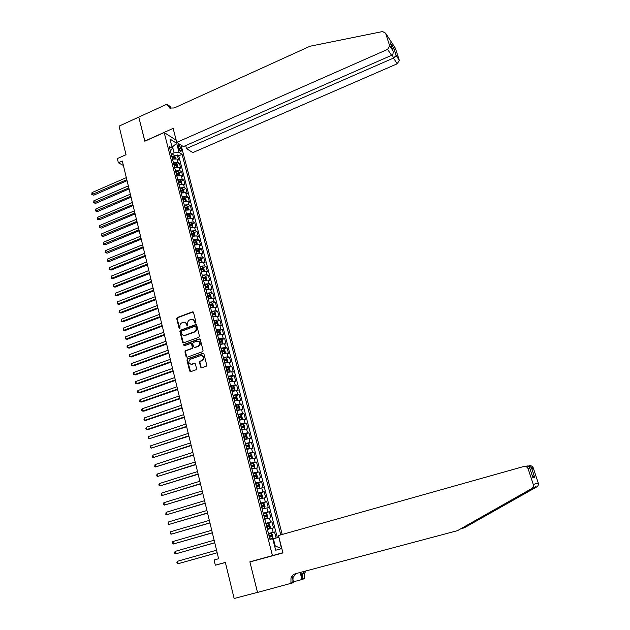 <?xml version="1.0" encoding="UTF-8"?>
<svg xmlns="http://www.w3.org/2000/svg" width="630" height="630" viewBox="0 0 630 630"><rect width="100%" height="100%" fill="white"/><g stroke="black" fill="none" stroke-linecap="round" stroke-linejoin="round"><path stroke-width="0.94" d="M195.505 323.017L195.938 322.158L193.497 312.448L192.426 311.85L177.353 317.496L176.746 318.717L179.133 328.38L179.904 328.789L179.991 326.694C179.715 324.923 180.338 323.631 181.849 322.82L183.204 322.316C184.866 321.891 186.007 322.529 186.606 324.237L186.921 325.497L187.669 325.923L187.787 323.804C187.504 322.032 188.126 320.733 189.646 319.922L191.008 319.41C192.685 318.985 193.827 319.623 194.442 321.339L194.757 322.599L195.505 323.017M200.671 367.14L201.757 367.778L206.286 366.156L206.711 365.014L203.939 353.981L202.852 353.351L187.409 358.887L186.945 360.053L189.646 371.031L190.725 371.668L196.103 369.747L196.529 368.605L195.363 363.888L194.276 363.258L191.709 364.171C188.583 363.778 188.039 362.179 190.079 359.384L200.553 355.596C203.671 355.942 204.238 357.533 202.269 360.36L199.938 361.266L199.489 362.423L200.671 367.14L201.576 367.818M215.334 565.197L225.359 562.417L234.147 598.5L257.512 592.365L249.882 561.818L272.451 555.621L164.186 132.536L144.798 141.199L138.781 117.109L119.062 126.126L126.024 154.712L117.353 158.571L118.361 162.776L122.307 161.028L218.618 558.731L214.082 559.999L215.334 565.197L225.382 562.519M198.82 337.31L199.434 336.073L196.702 325.206L195.631 324.607L180.44 330.214L179.881 331.419L182.55 342.232L183.613 342.846L198.82 337.31M200.309 339.538L203.057 350.485L202.592 351.65L187.157 357.202L186.086 356.58L184.929 351.902L185.425 350.729L191.835 348.398L192.323 347.224L191.559 344.13L190.48 343.507L184.078 345.839L183.692 344.579L199.222 338.924L200.309 339.538M276.105 538.012L274.546 531.988L268.498 533.697M268.451 533.531L273.152 532.295L272.097 528.216L273.499 527.924L271.932 521.845L265.899 523.577M265.836 523.317L270.53 522.12L269.482 518.065L270.892 517.805L269.333 511.757L263.316 513.505M263.23 513.166L267.915 511.993L266.876 507.953L268.293 507.741L266.742 501.724L260.749 503.488M260.639 503.055L265.325 501.921L264.293 497.905L265.71 497.724L264.167 491.739L258.198 493.518M258.064 493.006L262.741 491.896L261.718 487.903L263.143 487.762L261.6 481.8L256.796 483.257M255.496 483.005L260.174 481.926L259.15 477.949L260.584 477.847L259.056 471.917L255.024 473.154M252.953 473.051L257.623 472.004L256.599 468.051L258.04 467.98L256.52 462.081L252.89 463.215M250.409 463.152L255.079 462.137L254.063 458.199L255.504 458.167L253.992 452.301L248.031 453.868M247.889 453.301L252.551 452.316L251.543 448.402L252.984 448.402L251.48 442.567L245.519 444.071M245.377 443.504L250.031 442.543L249.031 438.653L250.48 438.685L248.984 432.881L245.621 433.96M242.873 433.755L247.527 432.826L246.527 428.951L247.984 429.014L246.495 423.242L243.172 424.321M240.392 424.053L245.038 423.155L244.046 419.297L245.503 419.399L244.023 413.65L240.739 414.737M237.919 414.398L242.558 413.524L241.566 409.689L243.038 409.823L241.558 404.106L238.313 405.192M235.455 404.791L240.093 403.948L239.109 400.137L240.581 400.302L239.109 394.608L235.904 395.695M233.005 395.238L237.636 394.419L236.659 390.624L238.132 390.828L236.675 385.166L233.502 386.245M230.564 385.725L235.195 384.938L234.218 381.166L235.707 381.394L234.25 375.764L231.108 376.85M228.139 376.267L232.761 375.504L231.793 371.747L233.281 372.015L231.84 366.408L228.729 367.495M225.729 366.849L230.344 366.117L229.383 362.376L230.871 362.675L229.438 357.1L226.359 358.186M223.327 357.486L227.942 356.777L226.981 353.052L228.477 353.383L227.044 347.831L223.996 348.918M220.941 348.162L225.548 347.484L224.587 343.775L226.091 344.137L224.666 338.617L221.65 339.704M218.563 338.885L223.162 338.231L222.217 334.546L223.721 334.94L222.303 329.443L219.319 330.529M216.192 329.655L220.791 329.025L219.846 325.363L221.358 325.781L219.949 320.316L216.988 321.402M213.838 320.465L218.429 319.867L217.492 316.221L219.012 316.677L217.602 311.228L214.673 312.315M211.499 311.33L216.082 310.755L215.145 307.125L216.673 307.605L215.271 302.187L212.373 303.274M209.168 302.227L213.751 301.683L212.814 298.069L214.342 298.581L212.948 293.194L210.073 294.281M206.845 293.178L211.42 292.659L210.499 289.06L212.026 289.603L210.641 284.24L207.79 285.327M204.537 284.169L209.113 283.673L208.184 280.09L209.719 280.665L208.341 275.326L205.522 276.42M202.238 275.208L206.805 274.735L205.892 271.168L207.427 271.774L206.057 266.459L203.254 267.553M199.954 266.285L204.514 265.836L203.6 262.293L205.144 262.923L203.781 257.631L201.001 258.725M197.678 257.402L202.238 256.985L201.324 253.457L202.868 254.118L201.513 248.85L198.765 249.945M195.41 248.566L199.962 248.173L199.056 244.66L200.608 245.346L199.261 240.109L196.529 241.203M193.158 239.778L197.71 239.4L196.804 235.904L198.355 236.62L197.017 231.407L194.308 232.501M190.914 231.021L195.457 230.674L194.56 227.194L196.119 227.942L194.78 222.752L192.095 223.847M188.685 222.311L193.221 221.988L192.331 218.523L193.89 219.295L192.56 214.129L189.898 215.224M186.464 213.649L190.992 213.342L190.102 209.9L191.67 210.696L190.347 205.553L187.709 206.648M184.251 205.018L188.779 204.742L187.897 201.309L189.465 202.136L188.142 197.017L185.527 198.111M182.779 199.261L183.212 199.08M182.046 196.434L186.574 196.174L185.692 192.764L187.268 193.615L185.952 188.52L183.354 189.622M180.597 190.78L181.204 190.528M179.857 187.89L184.377 187.653L183.503 184.251L185.078 185.133L183.771 180.062L181.188 181.164M178.432 182.338L179.164 182.023M177.676 179.385L182.188 179.172L181.322 175.786L182.897 176.691L181.597 171.643L179.038 172.746M176.282 173.927L177.085 173.581M175.51 170.919L180.015 170.722L179.148 167.359L180.731 168.289L179.44 163.272L177.849 162.32L173.352 162.493M174.14 165.564L174.998 165.194M176.896 164.367L179.44 163.272M178.227 146.31L178.699 148.137L180.952 151.665L181.369 149.814L180.897 147.995L178.636 144.467L178.227 146.31M282.909 552.683L272.451 555.621M282.201 534.46L181.086 145.136M164.186 132.536L176.203 140.238M280.76 534.87L182.078 154.358L179.062 152.491L174.101 152.814L171.195 154.09M278.917 537.264L281.516 548.643L275.672 550.218L272.719 538.737L269.955 539.39L169.226 146.396L172.368 148.341L169.982 139.057L176.691 143.325L179.062 152.491M277.365 537.673L178.731 155.815L177.282 154.933L178.573 159.925L176.991 158.973L172.486 159.13M180.015 170.722L181.597 171.643M182.188 179.172L183.771 180.062M184.377 187.653L185.952 188.52M186.574 196.174L188.142 197.017M188.779 204.742L190.347 205.553M190.992 213.342L192.56 214.129M193.221 221.988L194.78 222.752M195.457 230.674L197.017 231.407M197.71 239.4L199.261 240.109M199.962 248.173L201.513 248.85M202.238 256.985L203.781 257.631M204.514 265.836L206.057 266.459M206.805 274.735L208.341 275.326M209.113 283.673L210.641 284.24M211.42 292.659L212.948 293.194M213.751 301.683L215.271 302.187M216.082 310.755L217.602 311.228M218.429 319.867L219.949 320.316M220.791 329.025L222.303 329.443M223.162 338.231L224.666 338.617M225.548 347.484L227.044 347.831M227.942 356.777L229.438 357.1M230.344 366.117L231.84 366.408M232.761 375.504L234.25 375.764M235.195 384.938L236.675 385.166M237.636 394.419L239.109 394.608M240.093 403.948L241.558 404.106M242.558 413.524L244.023 413.65M245.038 423.155L246.495 423.242M247.527 432.826L248.984 432.881M250.031 442.543L251.48 442.567M252.551 452.316L253.992 452.301M255.079 462.137L256.52 462.081M257.623 472.004L259.056 471.917M260.174 481.926L261.6 481.8M262.741 491.896L264.167 491.739M265.325 501.921L266.742 501.724M267.915 511.993L269.333 511.757M270.53 522.12L271.932 521.845M273.152 532.295L274.546 531.988M274.617 546.108L275.223 545.95L273.373 538.745L272.766 538.91M174.101 152.814L172.596 146.963L171.903 146.53M172.077 147.192L176.691 143.325M170.423 151.082L172.368 148.341M292.005 576.151L293.682 582.616L257.528 592.42L249.921 561.976L264.828 557.715M118.361 162.776L123.37 165.43M172.006 157.232L172.904 156.846M174.762 156.027L177.282 154.933M178.731 155.815L182.078 154.358M179.148 167.359L174.644 167.541M181.322 175.786L176.81 175.99M183.503 184.251L178.983 184.48M185.692 192.764L181.172 193.008M187.897 201.309L183.369 201.576M190.102 209.9L185.574 210.192M192.331 218.523L187.795 218.838M194.56 227.194L190.024 227.532M196.804 235.904L192.26 236.274M199.056 244.66L194.512 245.046M201.324 253.457L196.773 253.866M203.6 262.293L199.041 262.726M205.892 271.168L201.324 271.632M208.184 280.09L203.616 280.578M210.499 289.06L205.923 289.572M212.814 298.069L208.239 298.604M215.145 307.125L210.562 307.684M217.492 316.221L212.901 316.803M219.846 325.363L215.255 325.97M222.217 334.546L217.61 335.184M224.587 343.775L219.988 344.445M226.981 353.052L222.374 353.745M229.383 362.376L224.768 363.1M231.793 371.747L227.178 372.495M234.218 381.166L229.596 381.938M236.659 390.624L232.029 391.427M239.109 400.137L234.47 400.964M241.566 409.689L236.927 410.547M244.046 419.297L239.4 420.186M246.527 428.951L241.881 429.865M249.031 438.653L244.377 439.598M251.543 448.402L246.881 449.379M254.063 458.199L249.401 459.207M256.599 468.051L251.937 469.09M259.15 477.949L254.481 479.02M261.718 487.903L257.04 488.998M264.293 497.905L259.607 499.031M266.876 507.953L262.19 509.119M269.482 518.065L264.789 519.254M272.097 528.216L267.404 529.436M273.373 538.745L278.594 537.343M281.516 548.643L275.223 545.95M195.402 323.048L194.883 321.457L192.804 319.41M184.96 322.308L187.063 324.363L187.575 325.946M193.142 311.929L177.81 317.622L177.211 318.835L179.794 328.829M196.332 324.67L180.897 330.333L180.338 331.53L183.409 342.893M195.772 326.655L195.016 326.23L181.692 331.152L181.629 333.317C182.227 335.034 183.362 335.68 185.039 335.262L194.379 331.821C195.82 330.97 196.395 329.695 196.111 327.986L195.772 326.655L196.221 326.773L195.568 326.324M183.803 335.404L185.039 335.262M196.221 326.773L196.552 328.104C196.844 329.813 196.269 331.089 194.827 331.931L185.496 335.373M191.15 343.563L192.008 344.224L192.78 347.319L192.284 348.492L185.881 350.823L185.393 351.997L186.968 357.241M199.899 338.979L184.149 344.673L184.007 345.854M198.135 346.138L198.474 345.98C200.592 343.177 200.064 341.578 196.899 341.184L193.252 342.515L192.741 343.697L193.512 346.791L194.591 347.413L198.915 346.083C200.891 344.004 200.702 342.366 198.34 341.169M198.584 346.232L195.04 347.508M201.931 355.564C204.317 356.667 204.577 358.297 202.71 360.447L200.387 361.352L199.938 362.502L201.12 367.219M190.843 364.29L191.709 364.171M194.914 363.297L192.166 364.25M203.506 353.398L187.866 358.974L187.393 360.139L190.559 371.708M175.526 158.626L174.904 156.201L173.809 154.83L171.376 154.775M173.675 158.791L172.447 158.965M126.331 177.636L92.043 192.583L92.516 194.623L93.752 195.182L127.071 180.692M172.037 157.374L174.124 157.279L173.793 156.264L171.777 156.366M171.903 156.862L173.793 156.264M93.752 195.182L91.775 194.599L126.827 179.692M91.775 194.599L92.043 192.583M185.677 145.585L186.448 148.562L192.796 152.61L397.262 63.764L393.435 58.086L392.356 54.786M186.448 148.562L393.435 58.086L396.16 55.574L399.278 60.299L397.262 63.764M144.766 141.073L173.14 128.394L176.754 142.38L387.592 49.4L389.679 45.793L385.584 33.185L382.552 31.563L310.039 46.234L174.234 107.958L169.73 108.061L166.887 104.218L138.765 117.07L144.9 141.151M389.592 45.423L392.766 50.227L390.356 42.856L393.774 48.077L396.168 55.369L399.192 59.937L395.301 48.093L385.584 33.185M166.887 104.218L170.147 106.509L170.628 108.376M176.754 142.38L183.369 146.601L391.584 55.33L387.592 49.4M170.368 108.305L169.47 106.407L167.005 104.674M392.766 50.227L392.962 50.754C393.498 52.991 393.033 54.519 391.584 55.33M390.356 42.856L390.671 43.824M393.774 48.077L392.632 49.809M529.027 465.759C530.901 465.397 532.303 466.074 533.224 467.783L538.248 482.99C538.674 484.659 538.193 485.951 536.799 486.872L464.184 527.861L535.075 487.36C536.02 486.273 535.595 486.439 533.815 487.848L457.451 530.673L295.565 573.702C293.391 574.34 291.863 575.796 290.981 578.056L290.918 583.648M249.921 561.976L282.964 552.904L278.468 535.516L523.711 466.507C525.656 466.129 527.113 466.838 528.082 468.618L533.287 484.47L538.248 482.99M461.428 528.594L464.184 527.861M533.815 487.848L531.783 488.51L457.451 530.673M305.959 570.938L304.636 573.182L304.589 578.56L301.99 579.529L300.148 572.481M293.462 581.774L301.99 579.529M264.844 557.778L282.941 552.809M526.869 466.066L526.932 466.05C528.814 465.688 530.365 466.35 531.57 468.051L534.744 477.532L532.082 475.272M304.211 571.402L302.683 573.875L302.487 578.71L300.809 572.308M531.783 488.51C533.232 487.549 533.736 486.21 533.287 484.47M296.289 573.513L293.068 577.308L292.856 582.277L290.761 583.049M534.744 477.532L532.964 477.965L532.697 477.162M532.964 477.965L529.83 468.334C529.082 466.539 527.775 465.83 525.908 466.192M177.684 167.029L177.054 164.556L175.959 163.202L173.518 163.162M175.888 167.194L174.597 167.367M128.323 185.889L93.941 200.757L94.413 202.813L95.65 203.348L129.063 188.937M174.187 165.769L176.274 165.666L175.943 164.643L173.927 164.761M174.053 165.241L175.943 164.643M95.65 203.348L93.665 202.781L128.827 187.953M93.665 202.781L93.941 200.757M179.857 175.471L179.211 172.959L178.125 171.612L175.683 171.588M178.117 175.628L176.762 175.809M130.331 194.182L95.839 208.979L96.319 211.034L97.555 211.554L131.071 197.221M176.353 174.203L178.432 174.093L178.109 173.069L176.093 173.187M176.211 173.667L178.109 173.069M97.555 211.554L95.571 210.995L130.835 196.261M95.571 210.995L95.839 208.979M182.007 183.952L181.385 181.393L180.29 180.062L177.849 180.046M180.345 184.11L178.936 184.291M132.355 202.506L97.752 217.232L98.233 219.295L99.469 219.799L133.088 205.545M178.526 182.676L180.605 182.55L180.282 181.527L178.266 181.661M178.385 182.125L180.282 181.527M99.469 219.799L97.477 219.248L132.859 204.6M97.477 219.248L97.752 217.232M184.141 192.473L183.558 189.874L182.472 188.551L180.03 188.551M182.598 192.623L181.125 192.819M134.379 210.877L99.674 225.516L100.154 227.595L101.391 228.084L135.111 213.901M180.708 191.197L182.787 191.055L182.464 190.032L180.448 190.173M180.558 190.63L182.464 190.032M101.391 228.084L99.398 227.532L134.883 212.979M99.398 227.532L99.674 225.516M186.283 201.033L185.755 198.387L184.669 197.08L182.22 197.095M184.85 201.183L183.314 201.38M136.419 219.287L101.603 233.848L102.091 235.935L103.32 236.407L137.143 222.295M182.897 199.749L184.976 199.608L184.661 198.568L182.637 198.718M182.747 199.167L184.661 198.568M103.32 236.407L101.328 235.864L136.923 221.39M101.328 235.864L101.603 233.848M188.441 209.64L187.953 206.947L186.866 205.648L184.417 205.679M187.118 209.782L185.519 209.987M138.458 227.729L103.54 242.211L104.029 244.314L105.257 244.763L139.191 230.737M185.102 208.349L187.181 208.191L186.866 207.152L184.834 207.309M184.952 207.75L186.866 207.152M105.257 244.763L103.257 244.227L138.97 229.848M103.257 244.227L103.54 242.211M190.614 218.287L190.165 215.547L189.079 214.255L186.63 214.302M189.394 218.421L187.74 218.626M140.514 236.218L105.493 250.622L105.982 252.725L107.202 253.158L141.238 239.211M187.315 216.98L189.394 216.814L189.079 215.775L187.047 215.94M187.157 216.373L189.079 215.775M107.202 253.158L105.21 252.63L141.033 238.345M105.21 252.63L105.493 250.622M192.796 226.973L192.386 224.185L191.307 222.902L188.85 222.965M191.685 227.107L189.961 227.312M142.577 244.747L107.447 259.064L107.935 261.182L109.163 261.6L143.301 247.724M189.543 225.658L191.614 225.485L191.299 224.438L189.276 224.619M189.378 225.036L191.299 224.438M109.163 261.6L107.163 261.072L143.097 246.881M107.163 261.072L107.447 259.064M194.993 235.707L194.623 232.864L193.567 231.627L191.079 231.675M193.985 235.825L192.205 236.045M144.656 253.307L109.415 267.545L109.903 269.671L111.132 270.073L145.373 256.284M191.772 234.384L193.843 234.195L193.536 233.139L191.504 233.328M191.614 233.738L193.536 233.139M111.132 270.073L109.124 269.553L109.903 269.671L145.176 255.457M109.124 269.553L109.415 267.545M197.198 244.479L196.859 241.589L195.812 240.361L193.323 240.424M196.3 244.59L194.449 244.81M146.735 261.915L111.384 276.066L111.88 278.2L113.101 278.586L147.452 264.876M194.024 243.141L196.088 242.944L195.788 241.889L193.749 242.085M193.851 242.487L195.788 241.889M113.101 278.586L111.093 278.074L111.88 278.2L147.262 264.072M111.093 278.074L111.384 276.066M199.427 253.299L199.797 252.992L199.119 250.354L198.04 249.102L195.576 249.212M198.623 253.402L196.71 253.622M148.83 270.561L113.368 284.626L113.865 286.776L115.085 287.138L149.546 273.507M196.276 251.945L198.348 251.74L198.04 250.677L196.009 250.89M196.103 251.275L198.04 250.677M115.085 287.138L113.077 286.634L113.865 286.776L149.357 272.727M113.077 286.634L113.368 284.626M201.655 262.159L202.065 261.804L201.38 259.158L200.332 257.954L197.844 258.04M200.954 262.245L198.978 262.474M150.932 279.248L115.361 293.226L115.865 295.383L117.078 295.73L151.649 282.185M198.544 260.788L200.608 260.576L200.309 259.505L198.269 259.725M198.371 260.103L200.309 259.505M117.078 295.73L115.07 295.234L115.865 295.383L151.46 281.421M115.07 295.234L115.361 293.226M203.907 271.058L204.341 270.664L203.655 268.002L202.608 266.813L200.112 266.915M203.301 271.144L201.254 271.373M153.051 287.973L117.361 301.872L117.865 304.038L119.086 304.361L153.759 290.902M200.82 269.679L202.884 269.451L202.592 268.38L200.553 268.608M200.639 268.978L202.592 268.38M119.086 304.361L117.07 303.88L117.865 304.038L153.578 290.162M117.07 303.88L117.361 301.872M206.167 280.003L206.632 279.57L205.947 276.893L204.868 275.68L202.403 275.838M205.656 280.074L203.545 280.311M155.169 296.738L119.377 310.551L119.881 312.724L121.094 313.031L155.878 299.659M203.112 278.61L205.175 278.373L204.884 277.294L202.836 277.539M202.931 277.893L204.884 277.294M121.094 313.031L119.078 312.559L119.881 312.724L155.704 298.943M119.078 312.559L119.377 310.551M208.443 288.997L208.932 288.516L208.239 285.831L207.168 284.626L204.695 284.799M208.018 289.052L205.852 289.296M157.303 305.55L121.393 319.268L121.905 321.457L123.118 321.749L158.012 308.456M205.411 287.587L207.475 287.335L207.183 286.256L205.136 286.508M205.223 286.847L206.577 287.264M123.118 321.749L121.094 321.276L121.905 321.457L157.839 307.763M121.094 321.276L121.393 319.268M210.735 298.029L211.247 297.51L210.546 294.808L209.475 293.611L207.01 293.8M210.396 298.077L208.168 298.321M159.453 314.401L123.425 328.033L123.937 330.23L125.149 330.498L160.154 317.3M207.727 296.604L209.782 296.344L209.499 295.257L207.443 295.517M207.53 295.856L208.884 296.273M123.425 328.033L123.126 330.041L123.937 330.23L159.988 316.622M213.034 307.101L213.57 306.542L212.869 303.825L211.798 302.644L209.325 302.849M212.782 307.141L210.491 307.393M161.603 323.3L125.464 336.837L125.976 339.042L127.189 339.294L162.304 326.175M210.05 305.668L212.097 305.392L211.822 304.306L209.766 304.573M209.853 304.896L211.207 305.329M125.464 336.837L125.165 338.838L125.976 339.042L162.146 325.529M215.35 316.228L215.901 315.614L215.2 312.889L214.129 311.724L211.656 311.945M215.184 316.252L212.822 316.504M163.768 332.231L127.52 345.681L128.032 347.902L129.237 348.13L164.462 335.105M212.381 314.772L214.436 314.488L214.161 313.393L212.097 313.677M212.184 313.992L213.546 314.425M214.161 313.393L212.932 313.85L214.161 313.393M127.52 345.681L127.008 346.799L127.213 347.681L128.032 347.902L164.312 334.475M216.5 320.875L217.665 325.395L218.248 324.741L217.547 322.001L216.476 320.843L213.995 321.079M217.594 325.411L215.177 325.671M165.942 341.216L129.575 354.572L130.095 356.8L131.3 357.005L166.635 344.067M214.728 323.922L216.783 323.631L216.507 322.529L214.444 322.82M214.523 323.127L215.893 323.568M129.575 354.572L129.268 356.572L130.095 356.8L166.485 343.46M218.854 330.033L220.027 334.593L220.602 333.908L219.894 331.152L218.831 330.01L216.35 330.262M220.004 334.609L217.531 334.869M168.131 350.233L131.646 363.494L132.166 365.739L133.363 365.928L168.816 353.084M217.082 333.12L219.145 332.813L218.87 331.711L216.799 332.01M216.877 332.301L218.248 332.75M131.646 363.494L131.331 365.495L132.166 365.739L168.675 352.501M222.272 343.878L222.973 343.114L222.264 340.35L221.193 339.216L218.72 339.491M220.563 344.271L219.972 344.397M221.225 339.247L222.398 343.822L219.901 344.122M170.321 359.297L133.725 372.472L134.245 374.716L135.442 374.889L171.006 362.132M219.453 342.358L221.516 342.043L221.248 340.932L219.169 341.247M219.24 341.531L220.618 341.98M133.725 372.472L133.198 373.566L133.41 374.464L134.245 374.716L170.872 361.573M224.524 353.202L225.359 352.375L224.642 349.587L223.571 348.477L221.091 348.76M223.122 353.524L222.351 353.682M224.768 353.115L222.288 353.414M172.525 368.408L135.812 381.481L136.332 383.741L137.537 383.891L173.211 371.227M221.831 351.65L223.894 351.32L223.634 350.209L221.547 350.532M221.618 350.8L222.406 350.642L222.996 351.257M135.812 381.481L135.285 382.575L135.497 383.481L136.332 383.741L173.085 370.692M226.768 362.581L227.745 361.675L227.028 358.88L225.965 357.777L223.485 358.084M225.674 362.833L224.745 363.014M227.162 362.439L224.682 362.762M174.746 377.559L137.907 390.537L138.435 392.813L139.632 392.939L175.423 380.37M224.225 360.982L226.288 360.643L226.028 359.525L223.934 359.856M224.004 360.116L224.8 359.95L225.382 360.573M137.907 390.537L137.379 391.624L137.592 392.537L138.435 392.813L175.297 379.858M228.989 372.015L230.155 371.023L229.43 368.211L228.391 367.148L225.879 367.447M228.218 372.196L227.147 372.385M229.572 371.81L227.084 372.149M176.975 386.757L140.018 399.641L140.545 401.924L141.742 402.027L177.652 389.553M226.627 370.361L228.698 370.007L228.438 368.881L226.343 369.235M226.398 369.471L227.209 369.314L227.792 369.944M228.391 367.148L229.588 371.794M140.018 399.641L139.695 401.633L140.545 401.924L177.534 389.064M231.178 381.512L232.564 380.418L231.84 377.591L230.777 376.512L228.296 376.858M230.753 381.615L229.564 381.811M231.99 381.229L229.501 381.583M179.211 396.002L142.136 408.783L142.663 411.075L143.861 411.162L179.889 398.782M229.044 379.788L231.115 379.425L230.864 378.291L228.753 378.654M228.816 378.882L229.627 378.717L230.202 379.355M142.136 408.783L141.6 409.862L141.813 410.776L142.663 411.075L179.77 398.317M231.99 391.277L234.423 390.695L234.998 389.86L234.266 387.017L233.202 385.954L230.722 386.316M233.234 385.985L234.439 390.671L231.934 391.065M181.464 405.287L144.262 417.966L144.798 420.273L145.987 420.336L182.133 408.059M231.47 389.261L233.549 388.883L233.297 387.749L231.178 388.119M231.234 388.34L232.06 388.167L232.627 388.812M144.262 417.966L143.939 419.958L144.798 420.273L182.023 407.618M234.431 400.798L236.864 400.2L237.439 399.341L236.707 396.49L235.675 395.467L233.155 395.821M236.864 400.2L234.376 400.593M183.724 414.619L146.404 427.203L146.94 429.518L148.129 429.558L184.385 417.375M233.911 398.774L235.99 398.396L235.738 397.246L233.62 397.632M233.675 397.837L234.502 397.664L235.069 398.325M146.404 427.203L145.861 428.266L146.081 429.188L146.94 429.518L184.291 416.958M236.88 410.358L239.321 409.76L239.888 408.878L239.156 406.011L238.093 404.98L235.604 405.373M239.321 409.76L236.833 410.169M185.992 423.998L148.554 436.48L149.089 438.803L186.653 426.738M236.368 408.342L238.447 407.949L238.195 406.799L236.069 407.193M236.116 407.39L236.959 407.216L237.518 407.878M148.554 436.48L148.223 438.464L149.089 438.803L186.559 426.352M239.345 419.974L241.794 419.367L242.353 418.462L241.613 415.579L240.558 414.556L238.061 414.973M241.794 419.367L239.298 419.793M188.275 433.424L150.712 445.796L151.255 448.135L188.937 436.149M238.833 417.958L240.912 417.556L240.668 416.398L238.534 416.808M238.581 416.989L239.424 416.808L239.983 417.485M150.712 445.796L150.381 447.78L151.255 448.135L188.843 435.787M241.818 429.636L244.275 429.022L244.834 428.093L244.086 425.203L243.062 424.21L240.534 424.62M244.275 429.022L241.778 429.463M190.567 442.89L152.885 455.159L153.429 457.514L191.221 445.607M241.306 427.628L243.393 427.203L243.148 426.045L241.007 426.463M241.054 426.636L241.904 426.447L242.463 427.132M152.885 455.159L152.547 457.144L153.429 457.514L191.142 445.268M244.306 439.338L246.771 438.724L247.322 437.771L246.574 434.865L245.519 433.865L243.023 434.322M245.542 433.889L246.779 438.701L244.267 439.189M192.874 452.411L155.059 464.57L155.61 466.932L193.528 455.112M243.794 437.338L245.881 436.905L245.645 435.74L243.495 436.173M243.534 436.33L244.401 436.141L244.944 436.834M155.059 464.57L154.728 466.554L155.61 466.932L193.449 454.797M246.771 448.962L249.275 448.473L246.81 449.103M249.291 448.45L249.819 447.497L249.07 444.575L248.047 443.622L249.275 448.473M195.19 461.971L157.256 474.028L157.799 476.398L195.835 464.656M246.298 447.103L248.385 446.654L248.149 445.481L245.999 445.922M246.031 446.072L246.905 445.875L247.448 446.591M157.256 474.028L156.697 475.067L156.917 476.012L157.799 476.398L195.765 464.373M249.291 458.782L251.795 458.278L249.323 458.908M251.803 458.254L252.339 457.278L251.583 454.34L250.559 453.395L251.795 458.278M197.513 471.587L159.453 483.533L160.004 485.919L198.159 474.256M248.811 456.908L250.905 456.451L250.669 455.277L248.511 455.734M248.543 455.86L249.425 455.663L249.96 456.388M159.453 483.533L158.894 484.557L159.114 485.509L160.004 485.919L198.096 473.996M251.85 468.767L254.323 468.129L254.866 467.106L254.103 464.152L253.087 463.223L250.559 463.712M254.323 468.129L251.819 468.649M199.852 481.241L161.666 493.085L162.225 495.479L200.498 483.903M251.339 466.775L253.433 466.302L253.205 465.113L251.039 465.586M251.063 465.704L251.953 465.507L252.488 466.239M161.666 493.085L161.327 495.062L162.225 495.479L200.442 483.667M254.394 478.674L256.867 478.028L257.402 476.981L256.638 474.012L255.623 473.099L253.095 473.602M255.623 473.099L256.882 478.005L254.362 478.572M202.206 490.951L163.894 502.677L164.446 505.087L202.844 493.589M253.882 476.682L255.977 476.201L255.748 475.012L253.575 475.492M253.599 475.595L254.496 475.39L255.024 476.138M163.894 502.677L163.327 503.693L163.548 504.654L164.446 505.087L202.797 493.384M256.945 488.636L259.426 487.982L259.954 486.911L259.19 483.927L258.142 482.997L255.638 483.549M258.174 483.021L259.442 487.959L256.922 488.541M204.569 500.7L166.123 512.324L166.682 514.741L205.207 503.331M256.434 486.644L258.528 486.147L258.308 484.95L256.127 485.447M256.15 485.541L257.048 485.328L257.575 486.092M166.123 512.324L165.777 514.293L166.682 514.741L205.159 503.149M259.505 498.645L261.993 497.983L262.521 496.881L261.749 493.888L260.71 492.975L258.205 493.55M260.733 492.999L262.009 497.96L259.489 498.566M206.939 510.505L168.368 522.01L168.935 524.443L207.577 513.119M259.001 496.66L261.103 496.149L260.883 494.944L258.694 495.456M258.709 495.534L259.623 495.322L260.143 496.101M168.368 522.01L168.021 523.987L168.935 524.443L207.538 512.97M262.088 508.701L264.584 508.04L265.104 506.914L264.324 503.898L263.316 503.031L260.781 503.598M264.584 508.04L262.072 508.638M209.325 520.364L170.628 531.751L171.195 534.193L209.955 522.955M261.576 506.725L263.686 506.205L263.466 504.992L261.269 505.512M261.285 505.575L262.198 505.362L262.718 506.158M263.316 503.031L264.592 508.008M170.628 531.751L170.273 533.72L171.195 534.193L209.924 522.829M264.679 518.813L267.175 518.144L267.695 516.994L266.915 513.962L265.907 513.111L263.364 513.694M267.175 518.144L264.663 518.766M211.727 530.263L172.896 541.54L173.463 543.989L212.349 532.846M264.175 516.836L266.277 516.309L266.065 515.088L263.86 515.623M263.875 515.671L264.797 515.458L265.309 516.269M172.896 541.54L172.313 542.524L172.541 543.509L173.463 543.989L212.326 532.744M269.79 528.302L267.277 528.948L269.79 528.302L270.301 527.129L269.522 524.081L268.482 523.215L265.97 523.853M214.137 540.217L175.171 551.376L175.746 553.841L214.759 542.784M266.781 527.011L268.884 526.459L268.671 525.231L266.466 525.782M266.474 525.822L267.404 525.601L267.907 526.436M175.171 551.376L174.589 552.352L174.817 553.337L175.746 553.841L214.743 542.713M269.9 539.193L272.412 538.516L272.924 537.311L272.136 534.248L271.097 533.397L268.585 534.051M272.412 538.516L269.9 539.178M216.555 550.218L177.463 561.259L178.038 563.74L217.177 552.77M269.396 537.233L271.506 536.665L271.302 535.437L269.081 535.996L270.026 535.791L270.522 536.665M177.463 561.259L176.873 562.228L177.101 563.22L178.038 563.74L217.169 552.723M177.849 162.32L176.991 158.973M178.928 148.861L180.897 147.995M179.763 150.523L181.369 149.814M194.883 321.457L194.442 321.339M187.378 325.615L186.921 325.497M187.063 324.363L186.606 324.237M179.597 328.498L179.133 328.38M177.211 318.835L176.746 318.717M192.874 311.984L192.426 311.85M195.206 322.717L194.757 322.599M183.007 342.334L182.55 342.232M180.338 331.53L179.881 331.419M180.952 330.309L180.495 330.199M196.072 324.726L195.631 324.607M194.583 332.034L194.135 331.923M196.552 328.104L196.111 327.986M186.543 356.667L186.086 356.58M185.393 351.997L184.929 351.902M186 350.776L185.551 350.682M192.158 348.548L191.709 348.453M192.78 347.319L192.323 347.224M192.008 344.224L191.559 344.13M184.22 344.649L183.755 344.547M199.671 339.027L199.222 338.924M199.938 362.502L199.489 362.423M200.56 361.273L200.112 361.187M202.246 360.675L201.797 360.588M194.733 363.337L194.276 363.258M190.102 371.109L189.646 371.031M187.393 360.139L186.945 360.053M188.016 358.911L187.559 358.824M203.293 353.446L202.852 353.351M174.809 158.634L173.841 154.87M172.029 156.311L171.62 154.728M172.699 158.91L172.289 157.319M485.903 515.545L483.115 516.301M533.35 468.098L531.736 468.366M529.917 468.665L528.208 468.948M536.799 486.872L534.862 487.502M302.487 578.71L304.44 577.986M176.967 167.044L175.99 163.233M174.179 164.706L173.77 163.107M174.849 167.312L174.439 165.714M179.14 175.487L178.148 171.643M176.345 173.132L175.935 171.533M177.014 175.754L176.605 174.148M181.322 183.976L180.322 180.093M178.518 181.605L178.101 179.991M179.188 184.236L178.778 182.621M183.511 192.496L182.503 188.583M180.7 190.118L180.282 188.496M181.377 192.764L180.96 191.142M185.708 201.064L184.692 197.111M182.889 198.663L182.472 197.04M183.574 201.324L183.157 199.694M187.921 209.672L186.897 205.679M185.094 207.254L184.669 205.624M185.779 209.924L185.354 208.294M190.142 218.319L189.11 214.287M187.307 215.885L186.882 214.247M187.992 218.571L187.575 216.925M192.378 227.005L191.331 222.933M189.528 224.564L189.102 222.91M190.221 227.257L189.795 225.603M194.623 235.738L193.567 231.627M191.764 233.273L191.339 231.619M192.457 235.982L192.032 234.321M196.875 244.511L195.812 240.361M194.008 242.03L193.583 240.361M194.709 244.755L194.276 243.085M199.143 253.323L198.064 249.133M196.261 250.827L195.835 249.157M196.962 253.567L196.536 251.89M201.419 262.182L200.332 257.954M198.529 259.67L198.096 257.985M199.237 262.419L198.804 260.733M203.703 271.081L202.608 266.813M200.805 268.553L200.371 266.86M201.513 271.317L201.08 269.616M206.002 280.027L204.892 275.712M203.096 277.476L202.663 275.775M203.805 280.255L203.372 278.555M208.309 289.012L207.191 284.658M205.396 286.445L204.955 284.736M206.112 289.233L205.671 287.524M205.978 286.721L207.183 286.256M210.633 298.037L209.507 293.643M207.703 295.462L207.262 293.745M208.428 298.258L207.987 296.541M208.286 295.714L209.499 295.257M212.964 307.117L211.822 302.676M210.026 304.518L209.585 302.794M210.751 307.33L210.31 305.605M210.601 304.762L211.822 304.306M215.31 316.236L214.153 311.755M212.357 313.614L211.916 311.882M213.09 316.449L212.641 314.709M214.704 322.765L214.263 321.017M215.436 325.608L214.987 323.859M215.279 322.977L216.5 322.529M217.059 331.955L216.61 330.199M217.791 334.806L217.342 333.057M217.633 332.16L218.862 331.711M219.429 341.184L218.98 339.428M220.169 344.059L219.713 342.295M224.784 353.099L223.603 348.5M221.807 350.469L221.358 348.697M222.548 353.351L222.099 351.587M223.634 350.209L222.406 350.642L223.611 350.201M227.178 362.423L225.989 357.801M224.201 359.793L223.744 358.021M224.941 362.691L224.485 360.919M226.603 369.164L226.146 367.385M227.351 372.086L226.894 370.298M227.162 369.314L228.407 368.881M232.005 381.205L230.808 376.543M229.021 378.583L228.556 376.795M229.769 381.512L229.312 379.717M229.58 378.724L230.824 378.291M231.446 388.056L230.982 386.253M232.202 390.994L231.738 389.19M231.998 388.175L233.257 387.749M236.88 400.184L235.675 395.467M233.887 397.569L233.423 395.758M234.643 400.522L234.179 398.711M234.439 397.672L235.699 397.246M239.337 409.736L238.124 405.003M236.337 407.13L235.872 405.31M237.1 410.099L236.628 408.279M236.888 407.216L238.148 406.799M241.81 419.344L240.581 414.587M238.802 416.737L238.329 414.91M239.565 419.722L239.093 417.895M239.345 416.816L240.613 416.398M244.29 428.998L243.062 424.21M241.274 426.392L240.802 424.557M242.046 429.4L241.573 427.557M241.818 426.455L243.093 426.045M243.763 436.102L243.29 434.251M244.534 439.118L244.062 437.267M244.306 436.149L245.582 435.74M246.267 445.859L245.787 444M247.047 448.891L246.566 447.032M246.802 445.89L248.086 445.481M248.779 455.663L248.299 453.797M249.559 458.711L249.078 456.844M249.315 455.679L250.598 455.277M254.339 468.106L253.087 463.223M251.307 465.515L250.827 463.641M252.094 468.578L251.606 466.704M251.843 465.515L253.126 465.121M253.843 475.422L253.362 473.532M254.638 478.501L254.15 476.611M254.378 475.406L255.67 475.012M256.394 485.376L255.914 483.478M257.19 488.47L256.701 486.573M256.93 485.344L258.221 484.95M258.962 495.385L258.473 493.479M259.765 498.495L259.269 496.59M259.489 495.337L260.788 494.944M261.544 505.441L261.048 503.527M262.34 508.567L261.852 506.654M262.064 505.378L263.371 504.992M267.191 518.112L265.907 513.111M264.135 515.553L263.639 513.623M264.939 518.695L264.442 516.765M264.655 515.474L265.962 515.088M269.798 528.271L268.506 523.239M266.742 525.711L266.246 523.774M267.545 528.869L267.049 526.932M267.254 525.617L268.577 525.239M272.428 538.485L271.12 533.421M269.356 535.925L268.86 533.98M270.175 539.099L269.671 537.154M269.876 535.815L271.191 535.437M178.18 144.672L178.636 144.467M180.897 330.333L180.44 330.214M194.827 331.931L194.379 331.821M185.881 350.823L185.425 350.729M192.284 348.492L191.835 348.398M184.149 344.673L183.692 344.579M198.915 346.083L198.474 345.98M200.387 361.352L199.938 361.266M202.71 360.447L202.269 360.36M187.866 358.974L187.409 358.887M389.679 45.793L392.962 50.754M393.766 48.274L390.537 43.352M396.168 55.408L393.774 48.116M535.075 487.36L534.232 487.588M302.683 573.875L304.636 573.182M293.068 577.308L290.981 578.056M533.224 467.783L531.57 468.051M534.705 477.445L531.696 468.279M532.878 477.634L534.587 477.225M529.83 468.334L528.082 468.618M215.287 322.977L216.507 322.529M217.649 332.152L218.87 331.711M227.209 369.314L228.438 368.881M229.627 378.717L230.864 378.291M232.06 388.167L233.297 387.749M234.502 397.664L235.738 397.246M236.959 407.216L238.195 406.799M239.424 416.808L240.668 416.398M241.904 426.447L243.148 426.045M244.401 436.141L245.645 435.74M246.905 445.875L248.149 445.481M249.425 455.663L250.669 455.277M251.953 465.507L253.205 465.113M254.496 475.39L255.748 475.012M257.048 485.328L258.308 484.95M259.623 495.322L260.883 494.944M262.198 505.362L263.466 504.992M264.797 515.45L266.065 515.088M267.404 525.601L268.671 525.231M270.026 535.791L271.302 535.437"/></g></svg>
